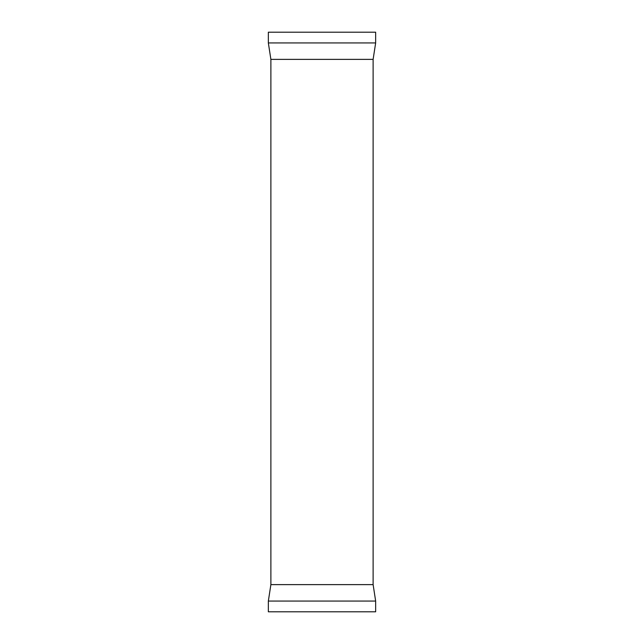 <?xml version="1.0" encoding="UTF-8"?>
<svg xmlns="http://www.w3.org/2000/svg" width="644" height="644" viewBox="0 0 644 644"><rect width="100%" height="100%" fill="white"/><g stroke="black" fill="none" stroke-linecap="round" stroke-linejoin="round"><path stroke-width="0.97" d="M268.347 32.2L375.653 32.2L375.653 42.939L268.347 42.939L268.347 32.2M375.653 601.061L268.347 601.061L268.347 611.8L375.653 611.8L375.653 601.061L373.118 584.623L373.118 59.377L375.653 42.939M268.347 601.061L270.882 584.623L270.882 59.377L373.118 59.377M270.882 584.623L373.118 584.623M270.882 59.377L268.347 42.939"/></g></svg>
